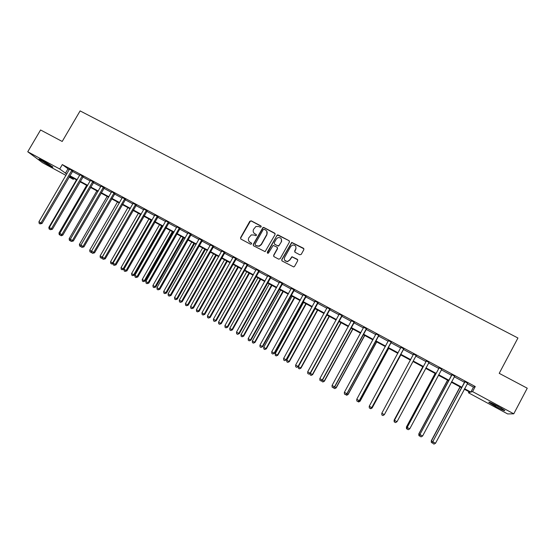 <?xml version="1.0" encoding="UTF-8"?>
<svg xmlns="http://www.w3.org/2000/svg" width="555" height="555" viewBox="0 0 555 555"><rect width="100%" height="100%" fill="white"/><g stroke="black" fill="none" stroke-linecap="round" stroke-linejoin="round"><path stroke-width="0.83" d="M261.148 226.877L260.871 225.899L251.228 220.841L249.812 221.278L240.565 237.713L240.953 239.108L250.582 244.221L251.581 243.923L251.304 242.937L250.055 242.278C248.397 241.161 247.974 239.67 248.8 237.804L251.311 234.904L254.121 235.036L255.973 235.729L256.368 235.389L256.091 234.411L254.842 233.752C253.177 232.649 252.761 231.157 253.579 229.291L255.938 226.461L258.901 226.523L260.149 227.182L261.148 226.877M261.197 226.267L251.394 221.084L250.416 221.091L240.738 237.928L240.745 238.955M251.602 243.243L250.055 242.278M256.403 234.751L254.842 233.752M495.664 406.51L488.906 402.43C488.282 401.536 491.3 402.826 497.953 406.315L504.738 410.409C505.307 411.29 502.282 409.985 495.664 406.51M48.972 165.362L39.197 159.334C38.51 158.647 39.745 159.139 42.908 160.825L52.697 166.854C53.384 167.548 52.142 167.048 48.972 165.362M299.797 254.78L301.247 254.343L303.856 249.653L303.432 248.238L291.722 242.396L281.746 259.58L282.155 261.003L293.699 266.941L294.552 266.386L297.709 260.704L297.293 259.282L291.937 256.694L289.585 260.045L287.414 261.516C284.812 261.28 283.882 259.913 284.632 257.416L290.744 246.448L292.638 245.026C295.406 245.06 296.425 246.406 295.704 249.056L294.684 250.888L295.1 252.303L299.797 254.78M65.99 175.394L42.548 162.726L27.75 151.758L40.57 129.981L62.202 141.463L80.107 110.903L517.94 338.002L499.216 373.335L527.25 388.209L513.763 413.822L507.645 413.933L468.434 392.76L470.064 392.309L464.313 389.201M27.75 151.758L59.732 168.998L66.773 174.055M467.22 383.748L473.484 387.119L475.26 386.544L62.313 164.585L59.732 168.998M475.26 386.544L472.569 391.608L513.763 413.822M275.086 234.55L274.683 233.149L263.896 227.488L263.001 227.46L253.212 244.429L253.607 245.83L265.11 251.651L275.086 234.55M278.131 234.959L289.002 240.662L289.412 242.07L280.129 258.72L278.686 259.157L274.031 256.681L273.629 255.272L277.389 248.522L276.987 247.114L273.15 245.4L268.551 252.934L268.044 253.309L267.267 252.254L277.306 234.89L289.002 240.662M62.313 164.585L69.299 169.712M72.4 171.384L79.733 175.325M82.82 176.983L90.236 180.972M93.302 182.623L100.802 186.653M103.854 188.298L111.43 192.377M114.469 194.007L122.128 198.128M125.153 199.751L132.895 203.921M135.899 205.537L143.724 209.748M146.721 211.358L154.63 215.611M157.606 217.213L165.598 221.514M168.56 223.103L176.643 227.453M179.584 229.035L187.756 233.433M190.677 235.001L198.94 239.448M201.847 241.009L210.199 245.504M213.085 247.051L221.528 251.595M224.4 253.135L232.933 257.728M235.785 259.261L244.408 263.902M247.239 265.429L255.966 270.118M258.776 271.631L267.593 276.369M270.382 277.875L279.297 282.668M282.072 284.16L291.084 289.009M293.831 290.487L302.94 295.385M305.673 296.856L314.879 301.809M317.592 303.266L326.902 308.275M329.594 309.725L339.001 314.782M341.672 316.218L351.183 321.338M353.833 322.76L363.449 327.936M366.071 329.344L375.79 334.575M378.399 335.976L388.223 341.263M390.803 342.65L400.738 347.992M403.298 349.366L413.343 354.77M415.875 356.13L425.997 361.576M428.578 362.963L438.727 368.423M441.371 369.845L451.548 375.326M454.247 376.776L464.459 382.263M72.816 170.905L69.576 169.157M83.236 176.504L80.01 174.769M93.719 182.144L90.507 180.417M104.271 187.819L101.072 186.098M114.885 193.522L111.701 191.815M125.569 199.266L122.398 197.566M136.322 205.052L133.165 203.352M147.137 210.865L144.002 209.179M158.022 216.721L154.9 215.042M168.984 222.611L165.876 220.939M180.007 228.542L176.92 226.877M191.107 234.508L188.027 232.85M202.27 240.509L199.217 238.865M213.515 246.552L210.47 244.922M224.824 252.636L221.806 251.013M236.215 258.762L233.204 257.145M247.676 264.922L244.686 263.313M259.206 271.124L256.237 269.529M270.819 277.368L267.864 275.779M282.502 283.647L279.574 282.072M294.268 289.974L291.354 288.406M306.11 296.342L303.217 294.788M318.029 302.752L315.157 301.205M330.031 309.204L327.179 307.671M342.109 315.698L339.278 314.179M354.27 322.24L351.461 320.728M366.515 328.824L363.719 327.318M378.843 335.449L376.068 333.957M391.247 342.123L388.5 340.645M403.742 348.838L400.988 347.361M416.319 355.602L413.551 354.111M428.987 362.408L426.191 360.91M441.738 369.269L438.929 367.757M454.621 376.193L451.749 374.646M467.594 383.165L464.653 381.59M468.989 391.726L468.434 392.76M73.857 178.446L73.329 179.355L69.091 177.066M69.465 176.414L73.329 179.355M461.552 387.716L451.347 382.208M448.648 380.751L438.471 375.256M435.835 373.827L425.678 368.353M423.104 366.959L412.982 361.499L384.331 414.696L412.996 361.506M410.45 360.133L400.405 354.707M397.852 353.327L387.917 347.971M385.343 346.577L375.513 341.269M372.911 339.868L363.192 334.623M360.57 333.208L350.954 328.019M348.311 326.59L338.8 321.456M336.129 320.013L326.722 314.935M324.037 313.485L314.727 308.462M312.021 306.998L302.815 302.031M300.082 300.553L290.973 295.642M288.225 294.157L279.214 289.294M276.445 287.795L267.531 282.988M264.742 281.482L255.931 276.723M253.115 275.204L244.394 270.5M241.564 268.974L232.94 264.319M230.089 262.779L221.563 258.172M218.691 256.625L210.255 252.067M207.369 250.513L199.016 246.004M196.109 244.436L187.854 239.982M184.933 238.4L176.761 233.995M173.819 232.406L165.737 228.043M162.781 226.447L154.79 222.132M151.813 220.529L143.905 216.256M140.915 214.646L133.096 210.421M130.085 208.798L122.35 204.622M119.325 202.991L111.666 198.856M108.627 197.219L101.059 193.133M98.006 191.482L90.514 187.437M87.44 185.779L80.031 181.783M76.944 180.118L69.618 176.157M464.577 388.708L470.841 392.087L472.569 391.608M69.868 175.727L77.201 179.681M80.288 181.346L87.697 185.342M90.763 187L98.256 191.045M101.308 192.689L108.884 196.775M111.923 198.419L119.582 202.547M122.599 204.178L130.342 208.354M133.346 209.977L141.171 214.202M144.161 215.812L152.07 220.078M155.046 221.688L163.038 225.996M165.994 227.592L174.076 231.955M177.017 233.544L185.19 237.949M188.11 239.524L196.373 243.985M199.273 245.553L207.625 250.055M210.511 251.616L218.948 256.167M221.82 257.714L230.353 262.321M233.197 263.861L241.827 268.509M244.658 270.042L253.378 274.746M256.188 276.258L264.999 281.017M267.794 282.523L276.702 287.33M279.477 288.829L288.482 293.685M291.236 295.17L300.338 300.089M303.072 301.559L312.278 306.526M314.99 307.99L324.293 313.013M326.985 314.463L336.392 319.541M339.063 320.977L348.568 326.111M351.218 327.54L360.833 332.729M363.456 334.145L373.175 339.389M375.777 340.791L385.6 346.091M388.181 347.486L398.115 352.841M400.668 354.222L410.714 359.64M413.246 361.007L423.368 366.466M425.942 367.861L436.098 373.342M438.734 374.764L448.912 380.258M451.61 381.708L461.815 387.217M281.718 240.967L281.35 241.626M67.918 168.97L65.386 173.306M473.484 387.119L470.841 392.087M296.037 248.758L295.787 249.209M253.815 232.899L255.002 233.981M249.119 241.522L250.222 242.493M275.141 233.641L264.048 227.723L263.146 227.689L253.378 244.644L253.371 245.657M264.18 229.298L263.181 229.603L255.057 244.096L255.335 245.074L256.653 245.782L259.136 246.031L261.225 244.387L266.782 234.467C267.6 232.594 267.177 231.102 265.505 229.992L264.18 229.298M266.788 231.22L266.927 234.689L261.377 244.602L259.296 246.24L256.812 245.99L255.494 245.289M289.474 241.189L289.12 240.884M277.431 247.579L277.528 248.73L273.761 255.466L273.747 256.459M278.263 235.181L276.827 235.618L267.385 253.122M281.295 241.536C282.002 238.782 280.927 237.464 278.062 237.582L276.376 238.948L274.225 242.792L274.628 244.193L277.708 245.823L279.144 245.386L281.427 241.751L281.35 238.921M281.427 241.751L278.589 246.122L274.767 244.408M295.704 249.056L294.74 251.984M284.764 260.364L287.532 261.71L289.585 260.045M297.764 259.796L292.055 256.889L289.71 260.24M303.932 248.806L291.84 242.611L281.871 259.775L281.85 260.753M76.486 179.869L48.854 227.342L49.333 227.612M49.575 229.229L49.09 228.958L48.854 227.342M71.9 170.184L41.008 222.916L38.933 221.757L69.611 168.949M72.983 170.767L42.02 223.485L41.008 222.916L40.015 223.894L39.19 223.429L38.933 221.757M42.02 223.485L40.015 223.894M86.649 185.356L58.976 232.996L59.794 233.447M93.892 182.005L62.84 235.112L61.251 235.764L59.212 234.619L58.976 232.996M90.541 180.208L59.787 233.398L60.023 235.07M96.868 190.871L69.16 238.685L70.319 239.33M70.547 240.953L69.389 240.308L69.16 238.685M107.15 196.421L79.407 244.401L80.905 245.241M81.092 246.573L79.636 246.031L79.407 244.401M81.009 245.976L80.454 246.489M82.348 175.796L51.414 228.729L49.326 227.564L80.045 174.561M83.403 176.365L52.399 229.277L51.414 228.729L50.408 229.701L49.575 229.236L49.326 227.564M52.399 229.277L50.408 229.701M59.787 233.398L62.84 235.112M92.858 181.45L61.883 234.571L60.87 235.549M103.438 187.139L72.421 240.461L70.312 239.281L101.107 185.883M104.437 187.673L73.35 240.981L72.421 240.461L71.394 241.432L70.547 240.96L70.312 239.281M73.35 240.981L71.394 241.432M117.5 202.006L89.716 250.159L91.561 251.193M91.7 252.192L91.11 252.442L89.938 251.79L89.716 250.159M91.603 251.484L90.763 252.254M114.087 192.862L83.028 246.378L80.898 245.192L111.742 191.6M115.058 193.383L83.923 246.885L83.028 246.378L81.98 247.35L81.134 246.871L80.898 245.192M83.923 246.885L81.98 247.35M49.492 164.662L40.418 159.07M42.034 160.36L50.29 165.161M501.935 408.563L492.146 403.374M491.328 402.999L496.087 405.726M127.907 207.625L100.094 255.959L102.175 257.118L129.995 208.749M102.377 257.846L101.468 258.235L100.309 257.589L100.094 255.959M101.142 258.054L102.286 257.18M138.382 213.28L110.528 261.787L112.623 262.952L140.484 214.41M113.123 263.528L111.895 264.062L110.743 263.417L110.528 261.787M111.576 263.889L112.623 262.952L113.081 263.216M148.92 218.961L121.032 267.649L123.904 269.258L151.806 220.522M123.904 269.258L122.079 269.758L123.141 268.828L151.036 220.106M122.079 269.758L121.24 269.286L121.032 267.649M159.521 224.685L131.597 273.553L134.456 275.155L162.393 226.239M134.456 275.155L132.645 275.662L133.72 274.739L161.651 225.836M132.645 275.662L131.799 275.19L131.597 273.553M170.191 230.443L142.233 279.491L145.077 281.08L173.042 231.983M145.077 281.08L143.28 281.607L144.369 280.684L172.334 231.601M143.28 281.607L142.427 281.128L142.233 279.491M124.799 198.621L93.698 252.338L91.554 251.144L122.44 197.351M125.742 199.127L94.565 252.83L93.698 252.338L92.636 253.302L91.783 252.83L91.554 251.144M94.565 252.83L92.636 253.302M135.58 204.413L104.437 258.339L102.28 257.131L133.2 203.137M136.495 204.906L105.277 258.81L104.437 258.339L103.362 259.296L102.502 258.817L102.28 257.131M105.277 258.81L103.362 259.296M146.423 210.248L115.246 264.374L113.074 263.16L144.036 208.964M147.311 210.727L116.05 264.832L115.246 264.374L114.157 265.332L113.289 264.846L113.074 263.16M116.05 264.832L114.157 265.332M157.343 216.117L126.117 270.445L123.938 269.231L154.935 214.827M158.196 216.575L126.901 270.889L126.117 270.445L125.021 271.402L124.147 270.916L123.938 269.231M126.901 270.889L125.021 271.402M168.331 222.028L137.064 276.556L134.872 275.335L165.91 220.724M169.157 222.465L137.813 276.98L137.064 276.556L135.954 277.514L135.073 277.021L134.872 275.335M137.813 276.98L135.954 277.514M180.923 236.243L152.93 285.464L155.761 287.046L183.76 237.769M155.761 287.046L153.978 287.587L155.081 286.664L183.081 237.401M153.978 287.587L153.118 287.101L152.93 285.464M179.39 227.966L148.081 282.71L145.875 281.475L176.955 226.662M180.181 228.396L148.802 283.119L148.081 282.71L146.95 283.661L146.069 283.168L145.875 281.475M148.802 283.119L146.95 283.661M191.725 242.07L163.697 291.479L166.507 293.054L194.548 243.589M166.507 293.054L164.745 293.602L165.862 292.686L193.896 243.243M164.745 293.602L163.878 293.116L163.697 291.479M190.518 233.953L159.167 288.905L156.947 287.663L188.062 232.635M191.281 234.363L159.854 289.294L159.167 288.905L158.022 289.849L157.134 289.356L156.947 287.663M159.854 289.294L158.022 289.849M202.596 247.939L174.534 297.529L177.322 299.096L205.399 249.452M177.322 299.096L175.581 299.658L176.705 298.743L204.774 249.112M175.581 299.658L174.707 299.173L174.534 297.529M201.715 239.975L170.329 295.135L168.089 293.886L199.252 238.65M202.45 240.364L170.982 295.503L170.329 295.135L169.171 296.079L168.276 295.579L168.089 293.886M170.982 295.503L169.171 296.079M213.529 253.843L185.432 303.62L188.214 305.174L216.318 255.342M188.214 305.174L186.48 305.75L187.625 304.841L215.728 255.023M186.48 305.75L185.606 305.264L185.432 303.62M212.988 246.031L181.561 301.407L179.307 300.151L210.505 244.7M213.689 246.413L182.186 301.76L181.561 301.407L180.389 302.35L179.487 301.844L179.307 300.151M182.186 301.76L180.389 302.35M224.539 259.782L196.408 309.745L199.162 311.293L227.307 261.273M199.162 311.293L197.448 311.882L198.607 310.973L226.745 260.975M197.448 311.882L196.574 311.39L196.408 309.745M224.338 252.136L192.862 307.72L190.601 306.457L221.833 250.791M225.004 252.49L193.459 308.053L192.862 307.72L191.676 308.656L190.774 308.15L190.601 306.457M193.459 308.053L191.676 308.656M235.611 265.762L207.445 315.913L210.185 317.446L238.366 267.246M210.185 317.446L208.493 318.05L209.665 317.148L237.838 266.962M208.493 318.05L207.605 317.557L207.445 315.913M235.757 258.276L204.247 314.075L201.964 312.805L233.239 256.923M236.388 258.616L204.802 314.394L204.247 314.075L203.04 315.011L202.131 314.498L201.964 312.805M204.802 314.394L203.04 315.011M246.76 271.777L218.559 322.115L221.285 323.641L249.493 273.247M221.285 323.641L219.6 324.266L220.793 323.364L249.001 272.984M219.6 324.266L218.712 323.766L218.559 322.115M257.978 277.833L229.742 328.359L232.448 329.878L260.69 279.297M232.448 329.878L230.783 330.509L231.983 329.615L260.226 279.047M230.783 330.509L229.888 330.01L229.742 328.359M269.265 283.924L240.995 334.644L243.68 336.15L271.964 285.381M243.68 336.15L242.035 336.802L243.256 335.907L271.527 285.145M242.035 336.802L241.134 336.295L240.995 334.644M280.622 290.057L252.324 340.971L254.988 342.47L283.3 291.5M254.988 342.47L253.364 343.129L254.592 342.241L282.904 291.285M253.364 343.129L252.456 342.622L252.324 340.971M292.055 296.224L263.722 347.34L266.372 348.824L294.719 297.66M266.372 348.824L264.763 349.504L266.012 348.616L294.351 297.466M264.763 349.504L263.847 348.991L263.722 347.34M303.564 302.433L275.19 353.743L277.826 355.221L306.2 303.863M277.826 355.221L276.23 355.915L277.493 355.034L305.874 303.682M276.23 355.915L275.315 355.401L275.19 353.743M315.143 308.684L286.741 360.195L289.349 361.659L317.765 310.099M289.349 361.659L287.781 362.366L289.058 361.485L317.467 309.94M287.781 362.366L286.852 361.853L286.741 360.195M326.798 314.976L298.361 366.682L300.956 368.138L329.399 316.385M300.956 368.138L299.402 368.867L300.692 367.986L329.143 316.239M299.402 368.867L298.465 368.34L298.361 366.682M310.307 373.355L312.631 374.66L341.11 322.705M312.631 374.66L311.098 375.402L312.409 374.528L340.888 322.58M311.098 375.402L310.162 374.875L310.078 373.48M322.427 380.126L324.384 381.223L352.897 329.066M324.384 381.223L322.871 381.979L324.196 381.112L352.709 328.962M322.871 381.979L321.928 381.452L321.872 380.439M334.637 386.939L336.219 387.827L364.76 335.47M336.219 387.827L334.721 388.604L336.066 387.744L364.607 335.387M334.721 388.604L333.77 388.077L333.742 387.445M346.924 393.8L348.124 394.48L376.706 341.915M348.124 394.48L346.653 395.271L348.013 394.411L376.588 341.852M346.653 395.271L345.682 394.515M359.293 400.71L360.112 401.175L388.722 348.401M360.112 401.175L358.662 401.987L360.035 401.126L388.646 348.36M358.662 401.987L356.837 400.967L356.761 399.253L388.528 340.409M371.746 407.668L372.183 407.911L400.821 354.936M372.183 407.911L370.747 408.744L372.141 407.89L400.779 354.909M370.747 408.744L369.304 407.939L369.241 406.218L401.043 347.132M384.289 414.675L382.915 415.542L381.861 414.96L381.805 413.239L413.642 353.91M384.331 414.696L382.915 415.542M422.806 366.8L394.106 420.156L394.425 420.329M422.834 366.813L394.133 420.17L394.182 421.842L394.106 420.156M394.425 420.288L394.494 422.015L394.452 420.302L426.191 361.291L394.425 420.288L396.998 421.717L395.521 422.591L394.182 421.842M435.127 373.453L406.399 427.024L407.12 427.426M435.196 373.487L406.468 427.059L406.51 428.731L406.399 427.024M407.238 429.14L407.197 427.412L438.963 368.166L407.12 427.378L409.75 428.842L408.258 429.709L406.51 428.731M447.538 380.147L418.775 433.934L419.906 434.565M447.642 380.203L418.879 433.989L418.914 435.661L418.775 433.934M420.003 436.168L418.914 435.661M247.252 264.451L215.701 320.471L213.404 319.187L244.72 263.091M247.849 264.777L216.221 320.769L215.701 320.471L214.48 321.4L213.564 320.894L213.404 319.187M216.221 320.769L214.48 321.4M258.817 270.673L227.231 326.909L224.914 325.618L256.271 269.3M259.386 270.979L227.716 327.186L227.231 326.909L225.996 327.839L225.066 327.325L224.914 325.618M227.716 327.186L225.996 327.839M270.465 276.931L238.83 333.395L236.506 332.091L267.899 275.558M271 277.223L239.288 333.652L238.83 333.395L237.582 334.318L236.652 333.798L236.506 332.091M239.288 333.652L237.582 334.318M282.19 283.237L250.513 339.917L248.175 338.606L279.602 281.85M282.682 283.501L250.936 340.153L250.513 339.917L249.25 340.839L248.314 340.312L248.175 338.606M250.936 340.153L249.25 340.839M293.983 289.578L262.279 346.486L259.92 345.168L291.389 288.184M294.448 289.828L262.661 346.702L260.996 347.402L260.052 346.875L259.92 345.168M262.661 346.702L260.996 347.402M305.867 295.968L274.115 353.098L271.742 351.773L303.245 294.559M306.291 296.197L274.461 353.292L272.817 354.007L271.867 353.479L271.742 351.773M274.461 353.292L272.817 354.007M317.821 302.392L286.033 359.751L283.64 358.419L315.184 300.976M318.209 302.607L286.345 359.931L284.715 360.66L283.765 360.126L283.64 358.419M286.345 359.931L284.715 360.66M329.857 308.864L298.028 366.453L295.628 365.107L327.207 307.442M330.211 309.052L298.306 366.612L296.696 367.354L295.739 366.82L295.628 365.107M298.306 366.612L296.696 367.354M341.977 315.379L310.106 373.196L307.685 371.843L339.306 313.943M342.296 315.552L310.349 373.335L308.76 374.098L307.789 373.557L307.685 371.843M310.349 373.335L308.76 374.098M354.173 321.935L322.268 379.988L319.833 378.628L351.488 320.492M354.458 322.087L322.469 380.106L320.901 380.883L319.93 380.341L319.833 378.628M322.469 380.106L320.901 380.883M366.46 328.539L334.512 386.828L332.056 385.454L363.754 327.089M366.695 328.671L334.672 386.918L333.132 387.716L332.147 387.168L332.056 385.454M334.672 386.918L333.132 387.716M378.822 335.185L346.84 393.71L344.371 392.329L376.096 333.721M379.023 335.296L346.958 393.779L345.439 394.598L344.447 394.05L344.371 392.329M346.958 393.779L345.439 394.598M356.761 399.253L359.328 400.689L391.435 341.97M391.268 341.88L359.252 400.641L357.829 401.529M357.864 401.542L359.328 400.689M369.241 406.218L371.788 407.647L403.929 348.686M403.804 348.616L371.746 407.62L370.31 408.501L371.788 407.647M381.805 413.239L384.331 414.647L416.035 355.831L384.331 414.647L382.874 415.522L384.331 414.647M416.423 355.401L416.035 355.831M413.475 354.52L413.572 353.875M416.507 355.45L415.931 356.026M426.191 361.291L426.33 360.729M429.133 362.235L396.998 421.717M426.053 361.471L426.219 360.667M438.963 368.166L439.102 367.597M441.794 369.214L409.75 428.842M438.79 368.319L438.95 367.514M407.12 427.378L407.204 429.126M451.825 375.083L419.906 434.516L451.964 374.514M422.598 436.015L421.085 436.882L420.059 436.306L420.024 434.579L422.598 436.015L454.809 376.04M451.61 375.215L451.77 374.403M420.059 436.306L419.906 434.516M460.026 386.89L431.228 440.892L432.782 441.752M460.171 386.967L431.381 440.975L431.408 442.647L431.228 440.892M432.865 442.952L431.408 442.647M464.778 382.048L432.775 441.711L464.917 381.472M435.529 443.244L434.003 444.097L432.962 443.521L432.935 441.794L435.529 443.244L467.775 383.012M464.514 382.159L464.681 381.347M432.962 443.521L432.775 441.711M71.789 170.267L72.705 170.989M71.54 170.565L72.455 171.287M82.237 175.886L83.125 176.594M81.987 176.185L82.875 176.892M92.754 181.541L93.615 182.234M92.498 181.839L93.358 182.533M103.327 187.229L104.16 187.902M103.077 187.528L103.91 188.2M113.976 192.953L114.781 193.612M113.719 193.251L114.524 193.91M124.688 198.711L125.458 199.356M124.431 199.009L125.208 199.661M135.469 204.504L136.211 205.142M135.212 204.809L135.954 205.44M146.319 210.338L147.026 210.955M146.062 210.643L146.777 211.261M157.231 216.207L157.918 216.811M156.975 216.512L157.662 217.116M168.22 222.118L168.873 222.701M167.964 222.423L168.616 223.006M179.279 228.063L179.896 228.632M179.015 228.369L179.64 228.938M190.407 234.043L190.996 234.599M190.143 234.349L190.733 234.904M201.604 240.065L202.159 240.599M201.347 240.37L201.902 240.912M212.877 246.129L213.404 246.649M212.62 246.434L213.141 246.954M224.22 252.227L224.713 252.726M223.963 252.539L224.456 253.038M235.639 258.366L236.097 258.852M235.382 258.679L235.84 259.164M247.135 264.548L247.558 265.012M246.871 264.86L247.301 265.325M258.706 270.764L259.095 271.215M258.443 271.083L258.831 271.527M270.347 277.028L270.701 277.458M270.084 277.34L270.445 277.771M282.072 283.327L282.391 283.744M281.808 283.647L282.127 284.056M293.873 289.675L294.157 290.071M293.609 289.988L293.893 290.383M305.75 296.058L305.992 296.439M305.486 296.377L305.729 296.752M317.703 302.489L317.918 302.85M317.439 302.808L317.647 303.162M179.099 228.244L179.716 228.813M190.358 234.085L190.948 234.633"/></g></svg>
